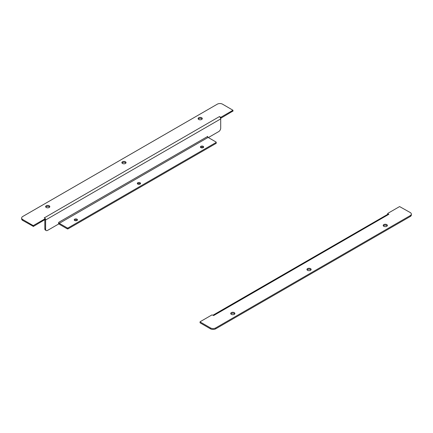<?xml version="1.0" encoding="UTF-8"?>
<svg xmlns="http://www.w3.org/2000/svg" width="433" height="433" viewBox="0 0 433 433"><rect width="100%" height="100%" fill="white"/><g stroke="black" fill="none" stroke-linecap="round" stroke-linejoin="round"><path stroke-width="0.65" d="M307.105 269.927A2.089 1.207 180 0 1 309.043 269.18A2.089 1.207 180 0 1 310.975 269.927M383.351 225.912A2.089 1.207 180 0 1 385.283 225.16A2.089 1.207 180 0 1 387.221 225.912M230.865 313.947A2.089 1.207 180 0 1 232.802 313.194A2.089 1.207 180 0 1 234.735 313.947M410.262 216.5A3.718 2.149 0 0 0 411.35 214.984L411.35 214.07A3.718 2.149 180 0 1 410.262 215.591L215.71 327.911A3.718 2.149 180 0 1 210.454 327.911L200.095 321.93L200.095 322.839L210.454 328.82A3.718 2.149 0 0 0 215.71 328.82L410.262 216.5L410.262 215.591M307.565 270.327A2.089 1.207 180 0 1 306.954 269.472A2.089 1.207 180 0 1 309.043 268.265A2.089 1.207 180 0 1 311.132 269.472A2.089 1.207 180 0 1 309.844 270.587A2.089 1.207 180 0 1 307.565 270.327M383.806 226.307A2.089 1.207 180 0 1 383.194 225.458A2.089 1.207 180 0 1 385.283 224.251A2.089 1.207 180 0 1 387.373 225.458A2.089 1.207 180 0 1 386.084 226.573A2.089 1.207 180 0 1 383.806 226.307M231.325 314.347A2.089 1.207 180 0 1 230.713 313.492A2.089 1.207 180 0 1 232.802 312.285A2.089 1.207 180 0 1 234.892 313.492A2.089 1.207 180 0 1 233.598 314.607A2.089 1.207 180 0 1 231.325 314.347M200.03 322.753L200.095 321.751L211.981 314.888L213.621 315.473A1.873 1.083 60 0 0 212.993 315.289M388.872 214.384L387.703 213.615L387.703 214.33M387.638 214.367L387.703 213.437L399.589 206.573L410.262 212.554A3.718 2.149 180 0 1 411.35 214.07M388.872 214.292L213.621 315.56M212.912 315.246L387.779 214.286A1.873 1.083 60 0 1 388.715 214.384M122.025 163.073A2.089 1.207 180 0 1 125.435 162.673A2.089 1.207 180 0 1 125.895 163.073M45.779 207.088A2.089 1.207 180 0 1 49.194 206.693A2.089 1.207 180 0 1 49.649 207.088M198.265 119.053A2.089 1.207 180 0 1 201.675 118.653A2.089 1.207 180 0 1 202.135 119.053M33.097 226.427L33.097 225.517L22.738 219.536A3.718 2.149 180 0 1 21.65 218.016L21.65 218.93A3.718 2.149 0 0 0 22.738 220.446L33.411 226.427L45.297 219.385M220.511 117.998L221.019 118.112L232.905 111.07M125.435 161.763A2.089 1.207 180 0 1 126.046 162.613A2.089 1.207 180 0 1 123.957 163.82A2.089 1.207 180 0 1 121.868 162.613A2.089 1.207 180 0 1 123.156 161.504A2.089 1.207 180 0 1 125.435 161.763M49.194 205.783A2.089 1.207 180 0 1 49.806 206.633A2.089 1.207 180 0 1 47.717 207.84A2.089 1.207 180 0 1 45.627 206.633A2.089 1.207 180 0 1 46.916 205.518A2.089 1.207 180 0 1 49.194 205.783M201.675 117.744A2.089 1.207 180 0 1 202.287 118.599A2.089 1.207 180 0 1 200.198 119.806A2.089 1.207 180 0 1 198.108 118.599A2.089 1.207 180 0 1 199.402 117.484A2.089 1.207 180 0 1 201.675 117.744M220.706 118.112L220.706 117.202L219.542 116.721M44.913 218.254A1.873 1.083 -120 0 0 44.285 217.707L45.297 218.654L33.411 225.517L33.411 226.427M21.65 218.016A3.718 2.149 180 0 1 22.738 216.5L217.29 104.18A3.718 2.149 180 0 1 222.546 104.18L232.97 110.247L221.019 117.202L221.019 118.112M220.706 117.202L221.019 117.202M33.097 225.517L33.411 225.517M208.349 137.57L218.735 131.578A2.787 1.608 -60 0 0 220.706 128.163L220.706 118.913A1.873 1.083 -120 0 0 219.379 116.618L219.542 116.526M44.821 219.84L44.821 228.797A2.787 1.608 120 0 0 45.4 230.069L46.19 230.529A2.787 1.608 -60 0 1 45.611 229.252L45.611 220.002A1.873 1.083 -120 0 0 45.362 218.963M207.721 137.028L207.64 136.357M46.19 230.529A2.787 1.608 -60 0 0 47.581 230.388L58.444 224.121L58.758 222.405A0.758 0.438 -120 0 0 59.294 223.336L67.245 227.926L67.245 228.835L59.294 224.245A1.873 1.083 60 0 1 58.601 223.617M58.677 222.362L207.721 136.406M140.357 183.868A1.624 0.936 0 0 0 140.092 183.657A1.624 0.936 0 0 0 137.526 183.868M203.456 147.436A1.624 0.936 0 0 0 203.185 147.231A1.624 0.936 0 0 0 200.625 147.436M77.263 220.294A1.624 0.936 0 0 0 76.993 220.088A1.624 0.936 0 0 0 74.427 220.294M67.245 228.835A0.595 0.341 0 0 0 68.084 228.835L216.045 143.41A0.595 0.341 0 0 0 216.224 143.171L216.224 142.257A0.595 0.341 180 0 1 216.045 142.5L68.084 227.926A0.595 0.341 180 0 1 67.245 227.926M207.559 136.498A0.758 0.438 -120 0 0 208.1 137.423L216.045 142.013A0.595 0.341 180 0 1 216.224 142.257M140.092 182.748A1.624 0.936 180 0 1 140.563 183.408A1.624 0.936 180 0 1 138.944 184.344A1.624 0.936 180 0 1 137.321 183.408A1.624 0.936 180 0 1 138.322 182.547A1.624 0.936 180 0 1 140.092 182.748M203.185 146.322A1.624 0.936 180 0 1 203.662 146.982A1.624 0.936 180 0 1 202.038 147.918A1.624 0.936 180 0 1 200.419 146.982A1.624 0.936 180 0 1 201.421 146.116A1.624 0.936 180 0 1 203.185 146.322M76.993 219.179A1.624 0.936 180 0 1 77.469 219.84A1.624 0.936 180 0 1 75.845 220.776A1.624 0.936 180 0 1 74.227 219.84A1.624 0.936 180 0 1 75.223 218.974A1.624 0.936 180 0 1 76.993 219.179M215.71 327.911L215.71 328.82M210.454 327.911L210.454 328.82M45.297 219.563L45.297 218.654M22.738 219.536L22.738 220.446M232.905 111.249L232.905 110.339M44.285 217.891L219.379 116.618M45.611 229.252L44.821 228.797M45.611 220.002L220.706 118.913M208.1 137.423L59.294 223.336M216.045 143.41L216.045 142.5M68.084 227.926L68.084 228.835M45.362 219.477L45.362 218.562M232.97 111.162L232.97 110.247"/></g></svg>
